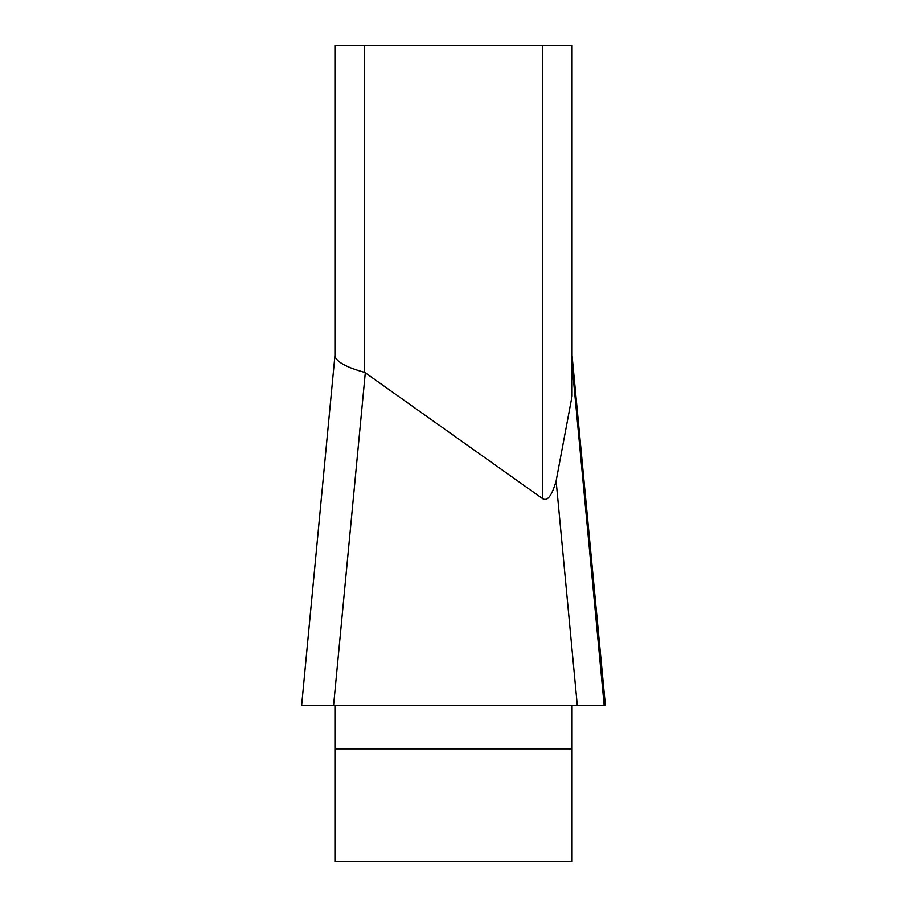 <?xml version="1.0" encoding="UTF-8"?>
<svg xmlns="http://www.w3.org/2000/svg" width="907" height="907" viewBox="0 0 907 907"><rect width="100%" height="100%" fill="white"/><g stroke="black" fill="none" stroke-linecap="round" stroke-linejoin="round"><path stroke-width="1.36" d="M334.944 45.35L364.58 45.35L364.58 372.358C346.519 367.358 336.644 361.95 334.944 356.156L334.944 45.35L334.944 355.476L301.646 705.431M334.944 705.431L334.944 861.65L572.056 861.65L572.056 705.431M604.153 705.261L572.056 365.056L572.056 356.009L605.4 705.431L301.6 705.431M364.58 45.35L572.056 45.35L572.056 396.144L556.127 480.971C551.819 495.925 547.25 501.775 542.42 498.51L365.294 372.788L333.583 705.431L327.767 705.431M364.58 372.358A228.179 29.636 -84.6 0 1 365.294 372.788M604.164 705.431L577.294 705.431L556.127 480.971M583.156 705.431L302.893 705.431M605.343 705.431L302.893 705.431L605.4 705.431L572.056 355.476M542.42 498.51L542.42 45.35M572.056 748.831L334.944 748.831"/></g></svg>
